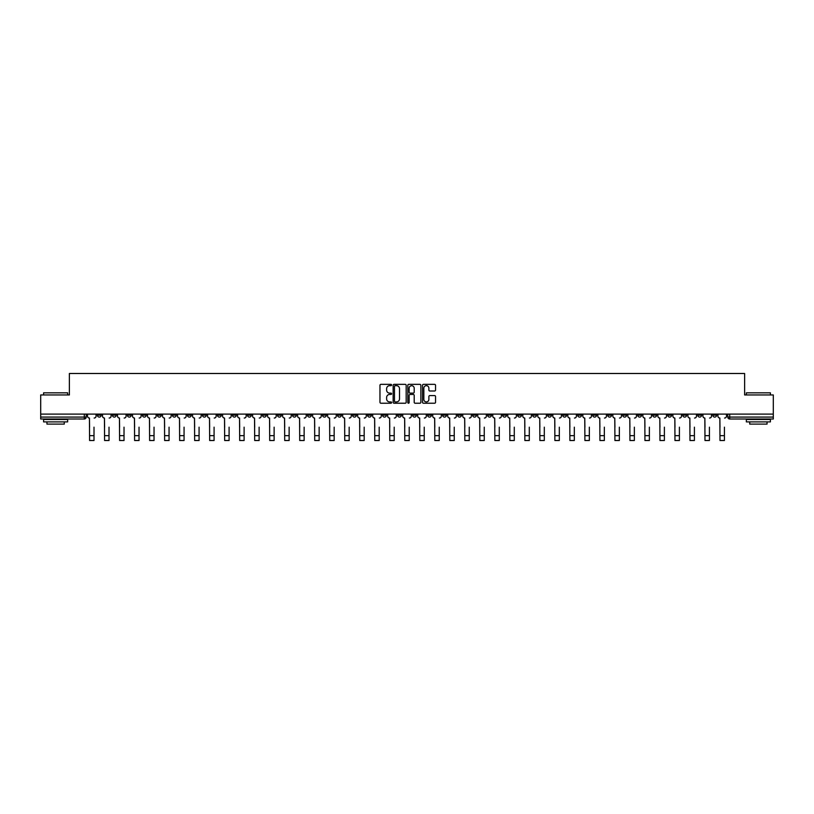 <?xml version="1.0" encoding="UTF-8"?>
<svg xmlns="http://www.w3.org/2000/svg" width="814" height="814" viewBox="0 0 814 814"><rect width="100%" height="100%" fill="white"/><g stroke="black" fill="none" stroke-linecap="round" stroke-linejoin="round"><path stroke-width="1.22" d="M391.605 385.012A0.661 0.661 0 0 0 390.944 384.35L380.911 384.35A0.946 0.946 0 0 0 379.965 385.297L379.965 402.299A0.946 0.946 0 0 0 380.911 403.235L390.944 403.235A0.661 0.661 0 0 0 391.605 402.574A0.661 0.661 0 0 0 390.944 401.913L389.641 401.913A3.022 3.022 0 0 1 386.619 398.891L386.619 397.476A3.022 3.022 0 0 1 389.641 394.454L390.944 394.454A0.661 0.661 0 0 0 391.605 393.793A0.661 0.661 0 0 0 390.944 393.131L389.641 393.131A3.022 3.022 0 0 1 386.619 390.11L386.619 388.695A3.022 3.022 0 0 1 389.641 385.673L390.944 385.673A0.661 0.661 0 0 0 391.605 385.012M592.704 414.092L592.704 415.15L596.55 415.15A1.923 1.923 0 0 1 594.627 417.083A1.923 1.923 0 0 1 592.704 415.15L592.704 414.092M502.645 414.092L502.645 415.15L506.491 415.15A1.923 1.923 0 0 1 504.568 417.083A1.923 1.923 0 0 1 502.645 415.15L502.645 414.092M487.627 414.092L487.627 415.15L491.483 415.15A1.923 1.923 0 0 1 489.55 417.083A1.923 1.923 0 0 1 487.627 415.15L487.627 414.092M397.568 414.092L397.568 415.15L401.424 415.15A1.923 1.923 0 0 1 399.491 417.083A1.923 1.923 0 0 1 397.568 415.15L397.568 414.092M382.56 414.092L382.56 415.15L386.406 415.15A1.923 1.923 0 0 1 384.483 417.083A1.923 1.923 0 0 1 382.56 415.15L382.56 414.092M367.552 414.092L367.552 415.15L371.398 415.15A1.923 1.923 0 0 1 369.475 417.083A1.923 1.923 0 0 1 367.552 415.15L367.552 414.092M337.535 414.092L337.535 415.15L341.381 415.15A1.923 1.923 0 0 1 339.458 417.083A1.923 1.923 0 0 1 337.535 415.15L337.535 414.092M307.509 415.15L307.509 414.092L307.509 415.15A1.923 1.923 0 0 0 309.432 417.083A1.923 1.923 0 0 1 307.509 415.15L311.355 415.15A1.923 1.923 0 0 1 309.432 417.083A1.923 1.923 0 0 0 311.355 415.15L311.355 414.092L311.355 415.15M292.501 415.15L292.501 414.092L292.501 415.15A1.923 1.923 0 0 0 294.424 417.083A1.923 1.923 0 0 1 292.501 415.15L296.347 415.15A1.923 1.923 0 0 1 294.424 417.083M277.493 415.15L277.493 414.092L277.493 415.15A1.923 1.923 0 0 0 279.416 417.083A1.923 1.923 0 0 1 277.493 415.15L281.339 415.15A1.923 1.923 0 0 1 279.416 417.083A1.923 1.923 0 0 0 281.339 415.15L281.339 414.092L281.339 415.15M262.484 414.092L262.484 415.15L266.331 415.15A1.923 1.923 0 0 1 264.408 417.083A1.923 1.923 0 0 1 262.484 415.15L262.484 414.092M247.476 414.092L247.476 415.15L251.323 415.15A1.923 1.923 0 0 1 249.399 417.083A1.923 1.923 0 0 1 247.476 415.15L247.476 414.092M232.458 414.092L232.458 415.15L236.314 415.15A1.923 1.923 0 0 1 234.381 417.083A1.923 1.923 0 0 1 232.458 415.15L232.458 414.092M217.45 415.15L217.45 414.092L217.45 415.15A1.923 1.923 0 0 0 219.373 417.083A1.923 1.923 0 0 1 217.45 415.15L221.296 415.15A1.923 1.923 0 0 1 219.373 417.083M187.434 415.15L187.434 414.092L187.434 415.15A1.923 1.923 0 0 0 189.357 417.083A1.923 1.923 0 0 1 187.434 415.15L191.28 415.15A1.923 1.923 0 0 1 189.357 417.083A1.923 1.923 0 0 0 191.28 415.15L191.28 414.092L191.28 415.15M172.426 415.15L172.426 414.092L172.426 415.15A1.923 1.923 0 0 0 174.349 417.083A1.923 1.923 0 0 1 172.426 415.15L176.272 415.15A1.923 1.923 0 0 1 174.349 417.083A1.923 1.923 0 0 0 176.272 415.15L176.272 414.092L176.272 415.15M157.407 415.15L157.407 414.092L157.407 415.15A1.923 1.923 0 0 0 159.34 417.083A1.923 1.923 0 0 1 157.407 415.15L161.264 415.15A1.923 1.923 0 0 1 159.34 417.083A1.923 1.923 0 0 0 161.264 415.15L161.264 414.092L161.264 415.15M142.399 415.15L142.399 414.092L142.399 415.15A1.923 1.923 0 0 0 144.322 417.083A1.923 1.923 0 0 1 142.399 415.15L146.255 415.15A1.923 1.923 0 0 1 144.322 417.083M127.391 415.15L127.391 414.092L127.391 415.15A1.923 1.923 0 0 0 129.314 417.083A1.923 1.923 0 0 1 127.391 415.15L131.237 415.15A1.923 1.923 0 0 1 129.314 417.083A1.923 1.923 0 0 0 131.237 415.15L131.237 414.092L131.237 415.15M112.383 415.15L112.383 414.092L112.383 415.15A1.923 1.923 0 0 0 114.306 417.083A1.923 1.923 0 0 1 112.383 415.15L116.229 415.15A1.923 1.923 0 0 1 114.306 417.083A1.923 1.923 0 0 0 116.229 415.15L116.229 414.092L116.229 415.15M434.605 391.005A0.946 0.946 0 0 0 435.541 390.059L435.541 385.297A0.946 0.946 0 0 0 434.605 384.35L423.453 384.35A0.946 0.946 0 0 0 422.517 385.297L422.517 402.299A0.946 0.946 0 0 0 423.453 403.235L434.605 403.235A0.946 0.946 0 0 0 435.541 402.299L435.541 396.53A0.946 0.946 0 0 0 434.605 395.584L429.833 395.584A0.946 0.946 0 0 0 428.886 396.53L428.886 399.389A2.523 2.523 0 0 1 426.363 401.913A2.523 2.523 0 0 1 423.84 399.389L423.84 388.197A2.523 2.523 0 0 1 426.363 385.673A2.523 2.523 0 0 1 428.886 388.197L428.886 390.059A0.946 0.946 0 0 0 429.833 391.005L434.605 391.005M40.7 414.092L40.7 394.953L69.373 394.953L69.373 373.494L744.627 373.494L744.627 394.953L773.3 394.953L773.3 414.092L40.7 414.092L40.7 417.083L86.213 417.083L86.213 414.092L86.213 417.083A1.923 1.923 0 0 1 84.29 419.007L40.7 419.007L40.7 417.083M406.176 385.297A0.946 0.946 0 0 0 405.23 384.35L394.088 384.35A0.946 0.946 0 0 0 393.142 385.297L393.142 402.299A0.946 0.946 0 0 0 394.088 403.235L405.23 403.235A0.946 0.946 0 0 0 406.176 402.299L406.176 385.297M408.77 384.35L419.912 384.35A0.946 0.946 0 0 1 420.858 385.297L420.858 402.299A0.946 0.946 0 0 1 419.912 403.235L415.15 403.235A0.946 0.946 0 0 1 414.204 402.299L414.204 395.401A0.946 0.946 0 0 0 413.258 394.454L410.093 394.454A0.946 0.946 0 0 0 409.147 395.401L409.147 402.574A0.661 0.661 0 0 1 408.486 403.235A0.661 0.661 0 0 1 407.824 402.574L407.824 385.297A0.946 0.946 0 0 1 408.77 384.35M727.787 414.092L727.787 417.083L773.3 417.083L773.3 419.007L729.71 419.007A1.923 1.923 0 0 1 727.787 417.083M773.3 414.092L773.3 417.083M716.625 414.092L716.625 415.15A1.923 1.923 0 0 1 714.702 417.083A1.923 1.923 0 0 1 712.779 415.15A1.923 1.923 0 0 0 714.702 417.083A1.923 1.923 0 0 0 716.625 415.15L712.779 415.15L712.779 414.092M701.617 414.092L701.617 415.15A1.923 1.923 0 0 1 699.694 417.083A1.923 1.923 0 0 1 697.771 415.15L701.617 415.15M697.771 414.092L697.771 415.15M686.609 414.092L686.609 415.15A1.923 1.923 0 0 1 684.686 417.083A1.923 1.923 0 0 1 682.763 415.15L686.609 415.15M682.763 414.092L682.763 415.15M671.601 415.15L671.601 414.092L671.601 415.15A1.923 1.923 0 0 1 669.678 417.083A1.923 1.923 0 0 1 667.745 415.15L671.601 415.15A1.923 1.923 0 0 1 669.678 417.083M667.745 414.092L667.745 415.15M656.593 414.092L656.593 415.15A1.923 1.923 0 0 1 654.659 417.083A1.923 1.923 0 0 1 652.736 415.15A1.923 1.923 0 0 0 654.659 417.083M652.736 414.092L652.736 415.15L656.593 415.15M641.574 414.092L641.574 415.15A1.923 1.923 0 0 1 639.651 417.083A1.923 1.923 0 0 1 637.728 415.15L641.574 415.15A1.923 1.923 0 0 1 639.651 417.083M637.728 414.092L637.728 415.15M626.566 414.092L626.566 415.15A1.923 1.923 0 0 1 624.643 417.083A1.923 1.923 0 0 1 622.72 415.15A1.923 1.923 0 0 0 624.643 417.083M622.72 414.092L622.72 415.15L626.566 415.15M611.558 414.092L611.558 415.15A1.923 1.923 0 0 1 609.635 417.083A1.923 1.923 0 0 1 607.712 415.15L611.558 415.15M607.712 414.092L607.712 415.15M596.55 414.092L596.55 415.15A1.923 1.923 0 0 1 594.627 417.083M581.542 414.092L581.542 415.15A1.923 1.923 0 0 1 579.619 417.083A1.923 1.923 0 0 1 577.686 415.15L581.542 415.15M577.686 414.092L577.686 415.15M566.524 414.092L566.524 415.15A1.923 1.923 0 0 1 564.601 417.083A1.923 1.923 0 0 1 562.678 415.15L566.524 415.15M562.678 414.092L562.678 415.15M551.516 414.092L551.516 415.15A1.923 1.923 0 0 1 549.592 417.083A1.923 1.923 0 0 1 547.669 415.15A1.923 1.923 0 0 0 549.592 417.083M547.669 414.092L547.669 415.15L551.516 415.15M536.507 414.092L536.507 415.15A1.923 1.923 0 0 1 534.584 417.083A1.923 1.923 0 0 1 532.661 415.15L536.507 415.15M532.661 414.092L532.661 415.15M521.499 414.092L521.499 415.15A1.923 1.923 0 0 1 519.576 417.083A1.923 1.923 0 0 1 517.653 415.15L521.499 415.15M517.653 414.092L517.653 415.15M506.491 414.092L506.491 415.15M491.483 414.092L491.483 415.15L491.483 414.092M476.465 414.092L476.465 415.15A1.923 1.923 0 0 1 474.542 417.083A1.923 1.923 0 0 1 472.619 415.15L476.465 415.15M472.619 414.092L472.619 415.15M461.457 414.092L461.457 415.15A1.923 1.923 0 0 1 459.534 417.083A1.923 1.923 0 0 1 457.61 415.15L461.457 415.15M457.61 414.092L457.61 415.15M446.448 414.092L446.448 415.15A1.923 1.923 0 0 1 444.525 417.083A1.923 1.923 0 0 1 442.602 415.15L446.448 415.15M442.602 414.092L442.602 415.15M431.44 414.092L431.44 415.15A1.923 1.923 0 0 1 429.517 417.083A1.923 1.923 0 0 1 427.594 415.15L431.44 415.15M427.594 414.092L427.594 415.15M416.432 414.092L416.432 415.15A1.923 1.923 0 0 1 414.509 417.083A1.923 1.923 0 0 1 412.576 415.15L416.432 415.15M412.576 414.092L412.576 415.15M401.424 414.092L401.424 415.15A1.923 1.923 0 0 1 399.491 417.083M386.406 414.092L386.406 415.15M371.398 415.15L371.398 414.092L371.398 415.15A1.923 1.923 0 0 1 369.475 417.083M356.39 414.092L356.39 415.15A1.923 1.923 0 0 1 354.466 417.083A1.923 1.923 0 0 1 352.543 415.15A1.923 1.923 0 0 0 354.466 417.083A1.923 1.923 0 0 0 356.39 415.15L352.543 415.15L352.543 414.092M341.381 415.15L341.381 414.092L341.381 415.15A1.923 1.923 0 0 1 339.458 417.083M326.373 414.092L326.373 415.15A1.923 1.923 0 0 1 324.45 417.083A1.923 1.923 0 0 1 322.517 415.15A1.923 1.923 0 0 0 324.45 417.083M322.517 414.092L322.517 415.15L326.373 415.15M296.347 414.092L296.347 415.15L296.347 414.092M266.331 415.15L266.331 414.092L266.331 415.15A1.923 1.923 0 0 1 264.408 417.083M251.323 415.15L251.323 414.092L251.323 415.15A1.923 1.923 0 0 1 249.399 417.083M236.314 415.15L236.314 414.092L236.314 415.15A1.923 1.923 0 0 1 234.381 417.083M221.296 414.092L221.296 415.15L221.296 414.092M206.288 415.15L206.288 414.092L206.288 415.15A1.923 1.923 0 0 1 204.365 417.083A1.923 1.923 0 0 1 202.442 415.15L206.288 415.15A1.923 1.923 0 0 1 204.365 417.083M202.442 414.092L202.442 415.15M146.255 414.092L146.255 415.15L146.255 414.092M101.221 414.092L101.221 415.15A1.923 1.923 0 0 1 99.298 417.083A1.923 1.923 0 0 1 97.375 415.15A1.923 1.923 0 0 0 99.298 417.083A1.923 1.923 0 0 0 101.221 415.15L101.221 414.092M97.375 414.092L97.375 415.15L101.221 415.15M84.29 414.092L84.29 419.007A1.923 1.923 0 0 0 86.213 417.083M395.126 385.673A0.661 0.661 0 0 0 394.464 386.335L394.464 401.251A0.661 0.661 0 0 0 395.126 401.913L396.489 401.913A3.022 3.022 0 0 0 399.511 398.891L399.511 388.695A3.022 3.022 0 0 0 396.489 385.673L395.126 385.673M414.204 388.247A2.523 2.523 0 0 0 411.67 385.724A2.523 2.523 0 0 0 409.147 388.247L409.147 392.185A0.946 0.946 0 0 0 410.093 393.131L413.258 393.131A0.946 0.946 0 0 0 414.204 392.185L414.204 388.247M87.505 416.117L87.505 414.092L87.505 416.117A1.923 1.923 0 0 0 89.438 418.04L89.581 427.177M89.438 418.04L89.581 440.506L94.007 440.506L94.007 427.177M96.072 416.117L96.072 414.092L96.072 416.117A1.923 1.923 0 0 1 94.149 418.04M102.523 416.117L102.523 414.092L102.523 416.117A1.923 1.923 0 0 0 104.446 418.04L104.589 427.177M104.446 418.04L104.589 440.506L109.015 440.506L109.015 427.177M111.08 416.117L111.08 414.092L111.08 416.117A1.923 1.923 0 0 1 109.157 418.04M117.531 416.117L117.531 414.092L117.531 416.117A1.923 1.923 0 0 0 119.455 418.04L119.597 427.177M119.455 418.04L119.597 440.506L124.023 440.506L124.023 427.177M126.089 416.117L126.089 414.092L126.089 416.117A1.923 1.923 0 0 1 124.166 418.04M43.59 392.836L67.643 392.836L43.59 392.836L43.59 394.953M67.643 421.886L43.59 421.886L43.59 419.485L67.643 419.485L67.643 421.886M64.275 421.886L64.275 424.104L46.958 424.104L46.958 421.886M746.357 392.836L770.41 392.836L746.357 392.836L746.357 394.953M770.41 421.886L746.357 421.886L746.357 419.485L770.41 419.485L770.41 421.886M767.042 421.886L767.042 424.104L749.725 424.104L749.725 421.886M132.54 416.117L132.54 414.092L132.54 416.117A1.923 1.923 0 0 0 134.463 418.04L134.605 427.177M134.463 418.04L134.605 440.506L139.031 440.506L139.031 427.177M141.107 416.117L141.107 414.092L141.107 416.117A1.923 1.923 0 0 1 139.174 418.04M147.548 416.117L147.548 414.092L147.548 416.117A1.923 1.923 0 0 0 149.471 418.04L149.613 427.177M149.471 418.04L149.613 440.506L154.039 440.506L154.039 427.177M156.115 416.117L156.115 414.092L156.115 416.117A1.923 1.923 0 0 1 154.192 418.04M162.556 416.117L162.556 414.092L162.556 416.117A1.923 1.923 0 0 0 164.479 418.04L164.632 427.177M164.479 418.04L164.632 440.506L169.058 440.506L169.058 427.177M171.123 416.117L171.123 414.092L171.123 416.117A1.923 1.923 0 0 1 169.2 418.04M177.574 416.117L177.574 414.092L177.574 416.117A1.923 1.923 0 0 0 179.497 418.04L179.64 427.177M179.497 418.04L179.64 440.506L184.066 440.506L184.066 427.177M186.131 416.117L186.131 414.092L186.131 416.117A1.923 1.923 0 0 1 184.208 418.04M192.582 416.117L192.582 414.092L192.582 416.117A1.923 1.923 0 0 0 194.505 418.04L194.648 427.177M194.505 418.04L194.648 440.506L199.074 440.506L199.074 427.177M201.139 416.117L201.139 414.092L201.139 416.117A1.923 1.923 0 0 1 199.216 418.04M207.59 416.117L207.59 414.092L207.59 416.117A1.923 1.923 0 0 0 209.513 418.04L209.656 427.177M209.513 418.04L209.656 440.506L214.082 440.506L214.082 427.177M216.148 416.117L216.148 414.092L216.148 416.117A1.923 1.923 0 0 1 214.224 418.04M222.598 416.117L222.598 414.092L222.598 416.117A1.923 1.923 0 0 0 224.522 418.04L224.664 427.177M224.522 418.04L224.664 440.506L229.09 440.506L229.09 427.177M231.166 416.117L231.166 414.092L231.166 416.117A1.923 1.923 0 0 1 229.243 418.04M237.607 416.117L237.607 414.092L237.607 416.117A1.923 1.923 0 0 0 239.53 418.04L239.682 427.177M239.53 418.04L239.682 440.506L244.108 440.506L244.108 427.177M246.174 416.117L246.174 414.092L246.174 416.117A1.923 1.923 0 0 1 244.251 418.04M252.615 416.117L252.615 414.092L252.615 416.117A1.923 1.923 0 0 0 254.548 418.04L254.69 427.177M254.548 418.04L254.69 440.506L259.117 440.506L259.117 427.177M261.182 416.117L261.182 414.092L261.182 416.117A1.923 1.923 0 0 1 259.259 418.04M267.633 416.117L267.633 414.092L267.633 416.117A1.923 1.923 0 0 0 269.556 418.04L269.699 427.177M269.556 418.04L269.699 440.506L274.125 440.506L274.125 427.177M276.19 416.117L276.19 414.092L276.19 416.117A1.923 1.923 0 0 1 274.267 418.04M282.641 416.117L282.641 414.092L282.641 416.117A1.923 1.923 0 0 0 284.564 418.04L284.707 427.177M284.564 418.04L284.707 440.506L289.133 440.506L289.133 427.177M291.198 416.117L291.198 414.092L291.198 416.117A1.923 1.923 0 0 1 289.275 418.04M297.649 416.117L297.649 414.092L297.649 416.117A1.923 1.923 0 0 0 299.572 418.04L299.715 427.177M299.572 418.04L299.715 440.506L304.141 440.506L304.141 427.177M306.217 416.117L306.217 414.092L306.217 416.117A1.923 1.923 0 0 1 304.283 418.04M312.657 416.117L312.657 414.092L312.657 416.117A1.923 1.923 0 0 0 314.58 418.04L314.723 427.177M314.58 418.04L314.723 440.506L319.149 440.506L319.149 427.177M321.225 416.117L321.225 414.092L321.225 416.117A1.923 1.923 0 0 1 319.302 418.04M327.666 416.117L327.666 414.092L327.666 416.117A1.923 1.923 0 0 0 329.589 418.04L329.741 427.177M329.589 418.04L329.741 440.506L334.167 440.506L334.167 427.177M336.233 416.117L336.233 414.092L336.233 416.117A1.923 1.923 0 0 1 334.31 418.04M342.674 416.117L342.674 414.092L342.674 416.117A1.923 1.923 0 0 0 344.607 418.04L344.749 427.177M344.607 418.04L344.749 440.506L349.175 440.506L349.175 427.177M351.241 416.117L351.241 414.092L351.241 416.117A1.923 1.923 0 0 1 349.318 418.04M357.692 416.117L357.692 414.092L357.692 416.117A1.923 1.923 0 0 0 359.615 418.04L359.757 427.177M359.615 418.04L359.757 440.506L364.184 440.506L364.184 427.177M366.249 416.117L366.249 414.092L366.249 416.117A1.923 1.923 0 0 1 364.326 418.04M372.7 416.117L372.7 414.092L372.7 416.117A1.923 1.923 0 0 0 374.623 418.04L374.766 427.177M374.623 418.04L374.766 440.506L379.192 440.506L379.192 427.177M381.257 416.117L381.257 414.092L381.257 416.117A1.923 1.923 0 0 1 379.334 418.04M387.708 416.117L387.708 414.092L387.708 416.117A1.923 1.923 0 0 0 389.631 418.04L389.774 427.177M389.631 418.04L389.774 440.506L394.2 440.506L394.2 427.177M396.276 416.117L396.276 414.092L396.276 416.117A1.923 1.923 0 0 1 394.352 418.04M402.716 416.117L402.716 414.092L402.716 416.117A1.923 1.923 0 0 0 404.639 418.04L404.792 427.177M404.639 418.04L404.792 440.506L409.208 440.506L409.208 427.177M411.284 416.117L411.284 414.092L411.284 416.117A1.923 1.923 0 0 1 409.361 418.04M417.724 416.117L417.724 414.092L417.724 416.117A1.923 1.923 0 0 0 419.648 418.04L419.8 427.177M419.648 418.04L419.8 440.506L424.226 440.506L424.226 427.177M426.292 416.117L426.292 414.092L426.292 416.117A1.923 1.923 0 0 1 424.369 418.04M432.743 416.117L432.743 414.092L432.743 416.117A1.923 1.923 0 0 0 434.666 418.04L434.808 427.177M434.666 418.04L434.808 440.506L439.234 440.506L439.234 427.177M441.3 416.117L441.3 414.092L441.3 416.117A1.923 1.923 0 0 1 439.377 418.04M447.751 416.117L447.751 414.092L447.751 416.117A1.923 1.923 0 0 0 449.674 418.04L449.816 427.177M449.674 418.04L449.816 440.506L454.243 440.506L454.243 427.177M456.308 416.117L456.308 414.092L456.308 416.117A1.923 1.923 0 0 1 454.385 418.04M462.759 416.117L462.759 414.092L462.759 416.117A1.923 1.923 0 0 0 464.682 418.04L464.825 427.177M464.682 418.04L464.825 440.506L469.251 440.506L469.251 427.177M471.326 416.117L471.326 414.092L471.326 416.117A1.923 1.923 0 0 1 469.393 418.04M477.767 416.117L477.767 414.092L477.767 416.117A1.923 1.923 0 0 0 479.69 418.04L479.833 427.177M479.69 418.04L479.833 440.506L484.259 440.506L484.259 427.177M486.334 416.117L486.334 414.092L486.334 416.117A1.923 1.923 0 0 1 484.411 418.04M492.775 416.117L492.775 414.092L492.775 416.117A1.923 1.923 0 0 0 494.698 418.04L494.851 427.177M494.698 418.04L494.851 440.506L499.277 440.506L499.277 427.177M501.343 416.117L501.343 414.092L501.343 416.117A1.923 1.923 0 0 1 499.42 418.04M507.783 416.117L507.783 414.092L507.783 416.117A1.923 1.923 0 0 0 509.717 418.04L509.859 427.177M509.717 418.04L509.859 440.506L514.285 440.506L514.285 427.177M516.351 416.117L516.351 414.092L516.351 416.117A1.923 1.923 0 0 1 514.428 418.04M522.802 416.117L522.802 414.092L522.802 416.117A1.923 1.923 0 0 0 524.725 418.04L524.867 427.177M524.725 418.04L524.867 440.506L529.293 440.506L529.293 427.177M531.359 416.117L531.359 414.092L531.359 416.117A1.923 1.923 0 0 1 529.436 418.04M537.81 416.117L537.81 414.092L537.81 416.117A1.923 1.923 0 0 0 539.733 418.04L539.875 427.177M539.733 418.04L539.875 440.506L544.301 440.506L544.301 427.177M546.367 416.117L546.367 414.092L546.367 416.117A1.923 1.923 0 0 1 544.444 418.04M552.818 416.117L552.818 414.092L552.818 416.117A1.923 1.923 0 0 0 554.741 418.04L554.883 427.177M554.741 418.04L554.883 440.506L559.31 440.506L559.31 427.177M561.385 416.117L561.385 414.092L561.385 416.117A1.923 1.923 0 0 1 559.452 418.04M567.826 416.117L567.826 414.092L567.826 416.117A1.923 1.923 0 0 0 569.749 418.04L569.892 427.177M569.749 418.04L569.892 440.506L574.318 440.506L574.318 427.177M576.393 416.117L576.393 414.092L576.393 416.117A1.923 1.923 0 0 1 574.47 418.04M582.834 416.117L582.834 414.092L582.834 416.117A1.923 1.923 0 0 0 584.757 418.04L584.91 427.177M584.757 418.04L584.91 440.506L589.336 440.506L589.336 427.177M591.402 416.117L591.402 414.092L591.402 416.117A1.923 1.923 0 0 1 589.478 418.04M597.852 416.117L597.852 414.092L597.852 416.117A1.923 1.923 0 0 0 599.776 418.04L599.918 427.177M599.776 418.04L599.918 440.506L604.344 440.506L604.344 427.177M606.41 416.117L606.41 414.092L606.41 416.117A1.923 1.923 0 0 1 604.487 418.04M612.861 416.117L612.861 414.092L612.861 416.117A1.923 1.923 0 0 0 614.784 418.04L614.926 427.177M614.784 418.04L614.926 440.506L619.352 440.506L619.352 427.177M621.418 416.117L621.418 414.092L621.418 416.117A1.923 1.923 0 0 1 619.495 418.04M627.869 416.117L627.869 414.092L627.869 416.117A1.923 1.923 0 0 0 629.792 418.04L629.934 427.177M629.792 418.04L629.934 440.506L634.36 440.506L634.36 427.177M636.426 416.117L636.426 414.092L636.426 416.117A1.923 1.923 0 0 1 634.503 418.04M642.877 416.117L642.877 414.092L642.877 416.117A1.923 1.923 0 0 0 644.8 418.04L644.942 427.177M644.8 418.04L644.942 440.506L649.369 440.506L649.369 427.177M651.444 416.117L651.444 414.092L651.444 416.117A1.923 1.923 0 0 1 649.521 418.04M657.885 416.117L657.885 414.092L657.885 416.117A1.923 1.923 0 0 0 659.808 418.04L659.961 427.177M659.808 418.04L659.961 440.506L664.387 440.506L664.387 427.177M666.452 416.117L666.452 414.092L666.452 416.117A1.923 1.923 0 0 1 664.529 418.04M672.893 416.117L672.893 414.092L672.893 416.117A1.923 1.923 0 0 0 674.826 418.04L674.969 427.177M674.826 418.04L674.969 440.506L679.395 440.506L679.395 427.177M681.46 416.117L681.46 414.092L681.46 416.117A1.923 1.923 0 0 1 679.537 418.04M687.911 416.117L687.911 414.092L687.911 416.117A1.923 1.923 0 0 0 689.834 418.04L689.977 427.177M689.834 418.04L689.977 440.506L694.403 440.506L694.403 427.177M696.469 416.117L696.469 414.092L696.469 416.117A1.923 1.923 0 0 1 694.546 418.04M702.92 416.117L702.92 414.092L702.92 416.117A1.923 1.923 0 0 0 704.843 418.04L704.985 427.177M704.843 418.04L704.985 440.506L709.411 440.506L709.411 427.177M711.477 416.117L711.477 414.092L711.477 416.117A1.923 1.923 0 0 1 709.554 418.04M717.928 416.117L717.928 414.092L717.928 416.117A1.923 1.923 0 0 0 719.851 418.04L719.993 427.177M719.851 418.04L719.993 440.506L724.419 440.506L724.419 427.177M726.495 416.117L726.495 414.092L726.495 416.117A1.923 1.923 0 0 1 724.562 418.04M729.71 414.092L729.71 419.007M94.007 435.653L89.581 435.653M109.015 435.653L104.589 435.653M124.023 435.653L119.597 435.653M139.031 435.653L134.605 435.653M154.039 435.653L149.613 435.653M169.058 435.653L164.632 435.653M184.066 435.653L179.64 435.653M199.074 435.653L194.648 435.653M214.082 435.653L209.656 435.653M229.09 435.653L224.664 435.653M244.108 435.653L239.682 435.653M259.117 435.653L254.69 435.653M274.125 435.653L269.699 435.653M289.133 435.653L284.707 435.653M304.141 435.653L299.715 435.653M319.149 435.653L314.723 435.653M334.167 435.653L329.741 435.653M349.175 435.653L344.749 435.653M364.184 435.653L359.757 435.653M379.192 435.653L374.766 435.653M394.2 435.653L389.774 435.653M409.208 435.653L404.792 435.653M424.226 435.653L419.8 435.653M439.234 435.653L434.808 435.653M454.243 435.653L449.816 435.653M469.251 435.653L464.825 435.653M484.259 435.653L479.833 435.653M499.277 435.653L494.851 435.653M514.285 435.653L509.859 435.653M529.293 435.653L524.867 435.653M544.301 435.653L539.875 435.653M559.31 435.653L554.883 435.653M574.318 435.653L569.892 435.653M589.336 435.653L584.91 435.653M604.344 435.653L599.918 435.653M619.352 435.653L614.926 435.653M634.36 435.653L629.934 435.653M649.369 435.653L644.942 435.653M664.387 435.653L659.961 435.653M679.395 435.653L674.969 435.653M694.403 435.653L689.977 435.653M709.411 435.653L704.985 435.653M724.419 435.653L719.993 435.653M67.643 394.953L67.643 392.836M770.41 394.953L770.41 392.836"/></g></svg>
